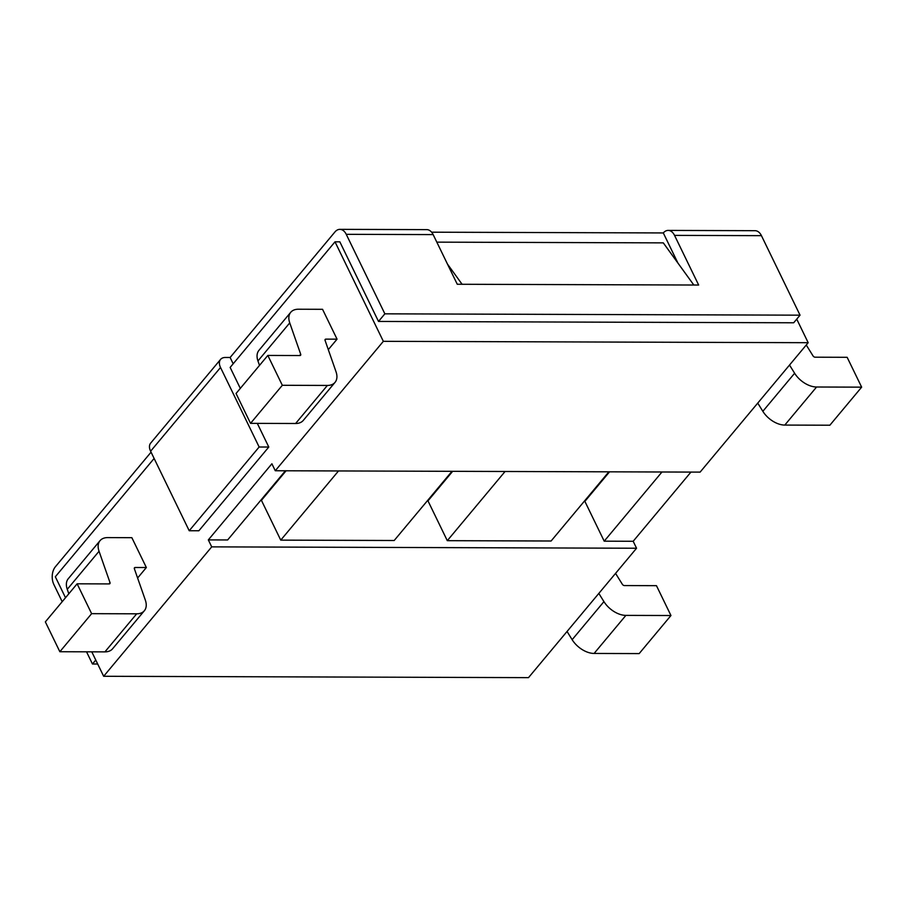 <?xml version="1.0" encoding="UTF-8"?>
<svg xmlns="http://www.w3.org/2000/svg" width="907" height="907" viewBox="0 0 907 907"><rect width="100%" height="100%" fill="white"/><g stroke="black" fill="none" stroke-linecap="round" stroke-linejoin="round"><path stroke-width="1.36" d="M677.937 263.087L663.3 232.94A12.653 8.061 90.2 0 1 668.153 230.412A12.653 8.061 90.2 0 1 674.536 235.378L698.651 285.036L462.094 284.276L457.264 284.254L433.149 234.596A12.653 8.061 -89.8 0 0 426.766 229.63L339.876 229.358A12.653 8.061 90.2 0 1 346.247 234.323L384.863 313.833L378.502 321.441L339.842 241.829L335.012 241.818L230.14 367.426L240.31 388.389M668.153 230.412L755.055 230.695A12.653 8.061 90.2 0 1 761.438 235.661L674.536 235.378M384.863 313.833L800.042 315.171L761.438 235.661M800.042 315.171L793.682 322.779L378.502 321.441M257.305 423.376L268.789 447.038L198.871 530.765L189.212 530.742L150.607 451.221A12.653 7.732 39.9 0 1 150.641 443.149L220.571 359.41A12.653 7.732 39.9 0 0 220.526 367.494L259.141 447.004L268.789 447.038M339.876 229.358A12.653 8.061 90.2 0 0 334.944 231.954L230.129 357.483L233.178 363.775M230.129 357.483L225.401 357.471A12.653 7.732 39.9 0 0 220.571 359.41M151.061 452.174L55.395 566.75A12.653 8.061 -89.8 0 0 53.853 584.493L62.198 601.692M97.707 664.015L92.457 664.003L86.539 651.816M92.457 664.003L95.768 660.035M431.607 232.192L663.3 232.94M259.141 447.004L189.212 530.742M661.974 471.991L604.209 541.173L633.177 541.275L636.555 548.236L528.498 677.642L103.659 676.282L211.716 546.864L208.327 539.903L271.896 463.772L275.275 470.744L383.344 341.327L335.012 241.818M383.344 341.327L808.182 342.699L796.731 319.128M693.821 285.025L663.3 242.872L436.811 242.146M154.122 458.454L55.327 576.761L65.508 597.724M103.659 676.282L91.777 651.827M146.356 567.533L135.188 567.499A1.882 1.145 39.9 0 0 134.474 567.782A1.882 1.145 39.9 0 0 134.383 568.78L145.347 600.151A20.045 12.256 -140.1 0 1 144.36 610.74A20.045 12.256 -140.1 0 1 136.696 613.812L91.63 613.665L77.129 583.813L109.191 583.915A1.882 1.145 39.9 0 0 109.906 583.62A1.882 1.145 39.9 0 0 110.008 582.634L99.044 551.263A20.045 12.256 -140.1 0 1 100.031 540.674A20.045 12.256 -140.1 0 1 107.684 537.602L131.855 537.681L146.356 567.533L137.603 578.008M259.504 365.396L257.951 360.952A20.045 12.256 -140.1 0 1 258.937 350.363L290.728 312.303A20.045 12.256 39.9 0 1 298.38 309.23L322.552 309.31L337.053 339.161L328.3 349.637M447.457 264.062L462.094 284.276M757.742 403.105L762.844 411.313A20.045 12.256 39.9 0 0 784.793 425.077L829.871 425.213L861.65 387.153L816.583 387.006A20.045 12.256 -140.1 0 1 794.623 373.253L789.521 365.045M806.255 345L813.035 355.907A1.882 1.145 39.9 0 0 815.098 357.199L847.149 357.301L861.65 387.153M598.824 593.416L603.937 601.624A20.045 12.256 39.9 0 0 625.887 615.388L670.953 615.524L656.464 585.673L624.401 585.571A1.882 1.145 -140.1 0 1 622.338 584.278L615.558 573.371M670.953 615.524L639.174 653.596L594.108 653.448A20.045 12.256 -140.1 0 1 572.147 639.684L567.045 631.476M290.728 312.303A20.045 12.256 39.9 0 0 289.741 322.892L300.693 354.263A1.882 1.145 -140.1 0 1 300.602 355.249A1.882 1.145 -140.1 0 1 299.888 355.544L267.826 355.431L282.326 385.294L327.393 385.441A20.045 12.256 39.9 0 0 335.046 382.357A20.045 12.256 39.9 0 0 336.032 371.779L325.08 340.408A1.882 1.145 -140.1 0 1 325.171 339.411A1.882 1.145 -140.1 0 1 325.885 339.127L337.053 339.161M335.046 382.357L303.267 420.429A20.045 12.256 -140.1 0 1 295.614 423.501L250.536 423.354L236.047 393.502L267.826 355.431M282.326 385.294L250.536 423.354M77.129 583.813L45.35 621.873L59.851 651.725L104.917 651.872A20.045 12.256 39.9 0 0 112.57 648.8L144.36 610.74M59.851 651.725L91.63 613.665M100.031 540.674L68.252 578.734A20.045 12.256 39.9 0 0 67.265 589.323L68.819 593.768M208.327 539.903L227.646 539.96L285.41 470.778M338.515 470.948L280.751 540.13L261.42 500.324L286.09 470.778M260.74 500.324L261.42 500.324M280.751 540.13L394.194 540.504L451.969 471.311M505.074 471.481L447.298 540.674L427.979 500.868L452.65 471.311M427.299 500.868L427.979 500.868M447.298 540.674L551.105 541.003L608.869 471.821M604.209 541.173L584.879 501.367L609.549 471.821M584.199 501.367L584.879 501.367M690.941 472.082L633.177 541.275M636.555 548.236L211.716 546.864M275.275 470.744L700.113 472.116L808.182 342.699M433.149 234.596L346.247 234.323M220.526 367.494L150.607 451.221M794.623 373.253L762.844 411.313M816.583 387.006L784.793 425.077M572.147 639.684L603.937 601.624M594.108 653.448L625.887 615.388M325.885 339.127L325.012 340.17M327.393 385.441L295.614 423.501M300.693 354.263L299.627 355.533M289.741 322.892L257.951 360.952M134.315 568.542L135.188 567.499M104.917 651.872L136.696 613.812M108.931 583.915L110.008 582.634M67.265 589.323L99.044 551.263"/></g></svg>
